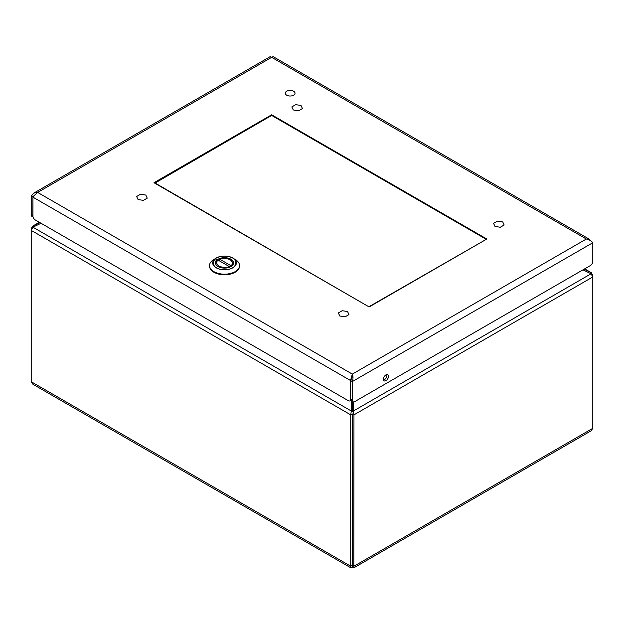<?xml version="1.0" encoding="UTF-8"?>
<svg xmlns="http://www.w3.org/2000/svg" width="624" height="624" viewBox="0 0 624 624"><rect width="100%" height="100%" fill="white"/><g stroke="black" fill="none" stroke-linecap="round" stroke-linejoin="round"><path stroke-width="0.94" d="M271.651 114.785L486.829 239.015L369.151 306.953L153.98 182.723L271.651 114.785L271.651 115.424L154.822 183.206M33.033 217.004L31.91 216.356A3.424 1.973 -60 0 1 31.2 214.789L31.2 196.154L33.758 193.136L37.658 192.426L32.978 196.661A4.563 2.636 -60 0 0 32.947 197.168L32.947 216.715A3.424 1.973 -120 0 0 35.233 219.913L348.309 400.67A3.424 1.973 -120 0 0 350.017 400.834A3.424 1.973 -120 0 0 350.594 400.109L350.594 380.554A4.563 2.636 -60 0 1 350.626 380.055L352.342 374.111C353.231 376.085 353.231 378.573 352.342 381.568L352.342 400.202A3.424 1.973 120 0 0 353.051 401.77A3.424 1.973 120 0 0 354.767 401.599L590.374 265.567A3.424 1.973 120 0 0 592.8 261.378L592.8 242.744C591.529 240.989 589.376 239.749 586.342 239.015L589.43 239.257L590.897 240.942M589.43 239.257L273.133 56.636L271.651 57.33C270.769 55.801 270.769 55.801 271.651 57.33L37.658 192.426L352.342 374.111L352.256 376.428L350.727 380.632L352.342 381.568L592.8 242.744M31.2 196.154L32.955 196.88M385.967 374.852A3.565 2.059 -60 0 1 387.746 374.673A3.565 2.059 -60 0 1 387.746 378.791A3.565 2.059 -60 0 1 384.181 380.851A3.565 2.059 -60 0 1 383.635 377.996A3.565 2.059 -60 0 1 385.967 374.852M350.626 380.055L351.218 379.805M352.014 377.575L352.31 376.069M32.947 216.559A3.424 1.973 -60 0 1 32.815 215.725L31.2 214.789M32.947 197.005L32.815 215.725M383.565 380.047A3.565 2.059 120 0 0 386.131 377.863A3.565 2.059 120 0 0 386.747 374.54M352.342 400.202L350.727 399.266A3.424 1.973 120 0 0 351.437 400.834L353.051 401.77M350.727 399.266L350.727 380.632M293.6 95.191A4.867 2.808 180 0 1 288.296 95.8A4.867 2.808 180 0 1 285.293 93.202A4.867 2.808 180 0 1 290.16 90.394A4.867 2.808 180 0 1 295.027 93.202A4.867 2.808 180 0 1 293.6 95.191M224.531 268.109A9.032 5.218 180 0 1 215.498 262.899A9.032 5.218 180 0 1 224.531 257.681A9.032 5.218 180 0 1 233.563 262.899A9.032 5.218 180 0 1 224.531 268.109M224.531 269.615C239.538 269.989 239.538 255.809 224.531 256.175C209.524 255.809 209.524 269.989 224.531 269.615L224.593 269.615M213.931 259.428A14.992 8.65 0 0 0 209.539 265.543A14.992 8.65 0 0 0 224.531 274.193A14.992 8.65 0 0 0 239.522 265.543A14.992 8.65 0 0 0 235.131 259.428L232.892 258.133A11.825 6.825 0 0 0 224.531 256.136A11.825 6.825 0 0 0 216.169 258.133A11.825 6.825 0 0 0 213.619 265.59A11.825 6.825 0 0 0 224.593 269.786A11.825 6.825 0 0 0 235.466 265.559A11.825 6.825 0 0 0 232.9 258.133C227.323 255.481 221.746 255.481 216.169 258.133L213.931 259.428M219.196 260.738L219.196 259.568L219.788 259.233L230.872 265.637L231.465 266.659M219.196 259.568L219.788 259.233C222.386 257.899 225.833 258.04 230.131 259.662C232.947 262.15 233.189 264.139 230.872 265.637M229.866 267.579L229.273 266.557L218.189 260.161L217.597 260.497M154.822 182.879L369.151 306.953M369.151 306.618L485.987 239.499M485.987 239.171L271.651 115.424M302.445 108.537L298.561 110.776L293.257 109.957L291.837 106.891L295.721 104.653L301.018 105.472L302.445 108.537M504.169 224.999L500.284 227.237L494.98 226.418L493.561 223.353L497.437 221.114L502.741 221.933L504.169 224.999M348.972 314.597L345.088 316.836L339.784 316.017L338.364 312.959L342.248 310.713L347.552 311.532L348.972 314.597M147.248 198.136L143.364 200.374L138.068 199.555L136.64 196.49L140.525 194.251L145.829 195.07L147.248 198.136M353.824 567.824L591.045 430.864L592.8 428.314L592.8 276.962L591.068 273.78L353.387 411.005L353.956 414.859L353.824 567.824L352.349 567.138L350.867 567.824L350.735 566.202L350.735 414.859L351.312 411.005L352.349 411.832L353.387 411.005L353.387 401.895M351.312 400.748L351.312 411.005L32.932 227.191L31.2 230.381L31.2 381.724L32.955 384.283L350.867 567.824M592.8 428.314L353.956 566.202L352.349 565.274L352.349 567.138M31.2 381.724L350.735 566.202L352.349 565.274L352.349 413.93L353.956 414.859L592.8 276.962L592.8 275.106L592.231 275.426M352.349 565.274L352.349 413.93L352.349 565.274L352.349 413.93L350.735 414.859L31.2 230.381L31.2 228.517L32.932 225.997L33.423 226.957M39.328 222.277L32.666 226.13L39.351 222.292M31.769 228.844L31.2 228.517M584.649 268.874L591.334 272.711L584.672 268.866M590.577 273.538L591.068 272.579L592.8 275.106M352.349 411.832L352.349 401.357L352.349 411.832M582.964 269.849L591.068 273.78M32.932 227.191L41.036 223.267M39.913 222.612L32.932 225.997M591.068 272.579L584.087 269.201M352.342 374.111L586.342 239.015L271.651 57.33M32.947 197.168L350.594 380.554M209.539 265.543L209.539 266.128A14.992 8.65 0 0 0 224.531 274.778A14.992 8.65 0 0 0 239.522 266.128L239.522 265.543M213.977 272.267L224.531 274.81L235.092 272.267M224.531 257.634L213.548 260.434M219.398 259.178C226.13 256.854 230.755 258.32 233.282 263.578A8.752 5.054 180 0 1 233.134 264.482M215.927 264.482A8.752 5.054 180 0 1 215.779 263.578L215.779 264.194M229.273 266.557C226.684 267.899 223.236 267.751 218.93 266.128C216.122 263.648 215.873 261.659 218.189 260.161M270.988 56.176L33.758 193.136M350.945 400.304L350.017 400.834M239.522 266.128C238.625 271.424 233.626 274.326 224.531 274.825C215.436 274.326 210.436 271.424 209.539 266.128M233.282 263.578L233.282 264.194M217.737 260.138L215.779 263.578"/></g></svg>
